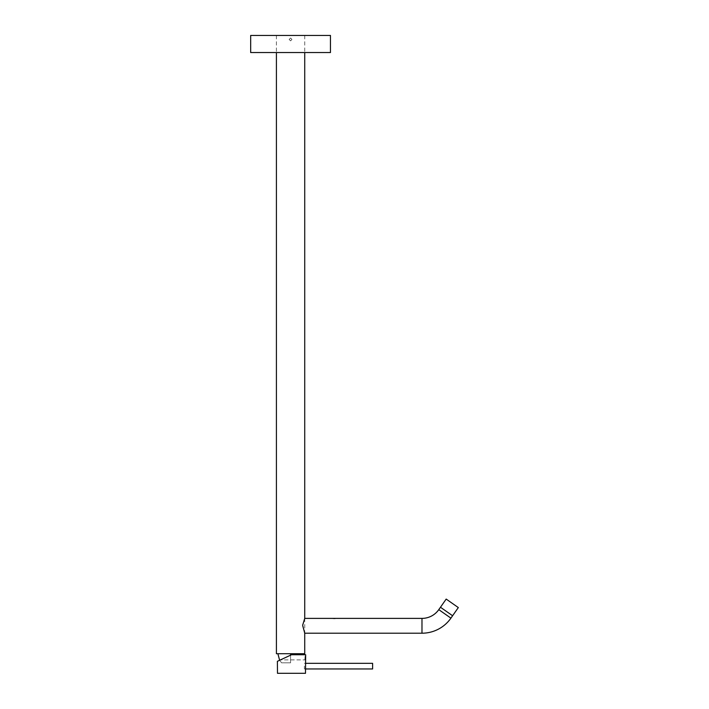 <?xml version="1.0" encoding="UTF-8"?>
<svg xmlns="http://www.w3.org/2000/svg" width="709" height="709" viewBox="0 0 709 709"><rect width="100%" height="100%" fill="white"/><g stroke="black" fill="none" stroke-linecap="round" stroke-linejoin="round"><path stroke-width="0.53" stroke-dasharray="3.54 2.66" d="M250.676 35.45L330.456 35.45M290.566 38.011L289.148 39.438L290.566 38.011L291.993 39.438L290.566 38.011M290.566 40.865L289.148 39.438L290.566 40.865L291.993 39.438L290.566 40.865M276.413 653.716L304.728 653.716M290.566 653.716L277.893 653.716L290.566 653.716L290.566 662.835L281.597 662.835L290.566 662.835L290.566 655.178M330.456 52.546L250.676 52.546M305.65 654.744L291.488 654.744L305.171 654.744L291.488 654.744L280.489 659.875C277.272 661.373 277.272 661.373 280.489 659.875C277.272 661.373 277.272 661.373 280.489 659.875L304.879 659.875L280.489 659.875M277.494 673.302L305.49 673.302M372.606 663.323L372.606 668.959M304.4 666.141L304.4 668.959L304.4 666.141M302.646 626.339L304.728 633.208L304.728 618.39L302.646 626.339M334.214 618.505L332.938 618.39M452.599 615.74L440.466 607.25L452.599 615.74M334.214 618.673C332.574 618.673 332.574 618.673 334.214 618.673C335.862 618.673 335.862 618.673 334.214 618.673M446.183 599.078L458.324 607.578M421.979 633.208L421.979 618.39M450.924 618.142L438.782 609.643M276.413 35.45L276.413 52.546M304.728 35.45L304.728 52.546M279.612 660.283L281.597 662.835M304.879 659.875L305.171 654.744M305.526 668.959L304.4 668.959M305.579 663.323L304.4 663.323"/><path stroke-width="1.06" d="M304.728 52.546L304.728 618.39L302.646 625.249L304.728 633.208L304.728 653.716L276.413 653.716L276.413 52.546M290.566 653.716L290.566 655.178M290.566 52.546L330.456 52.546L330.456 35.45L250.676 35.45L250.676 52.546L290.566 52.546M280.489 659.875L291.488 654.744L277.387 661.32L291.488 654.744L305.65 654.744L305.49 673.302L277.494 673.302L277.387 661.32M305.526 668.959L372.606 668.959L372.606 663.323L305.579 663.323M304.728 618.39L421.979 618.39A20.517 20.517 0 0 0 438.782 609.643L440.466 607.25L452.599 615.74L440.466 607.25L446.183 599.078L458.324 607.578L450.924 618.142A35.326 35.326 0 0 1 421.979 633.208L304.728 633.208M335.499 618.39L334.214 618.505M421.979 618.39L421.979 633.208M438.782 609.643L450.924 618.142M277.893 653.716L279.612 660.283M277.494 673.302L305.49 673.302"/></g></svg>
